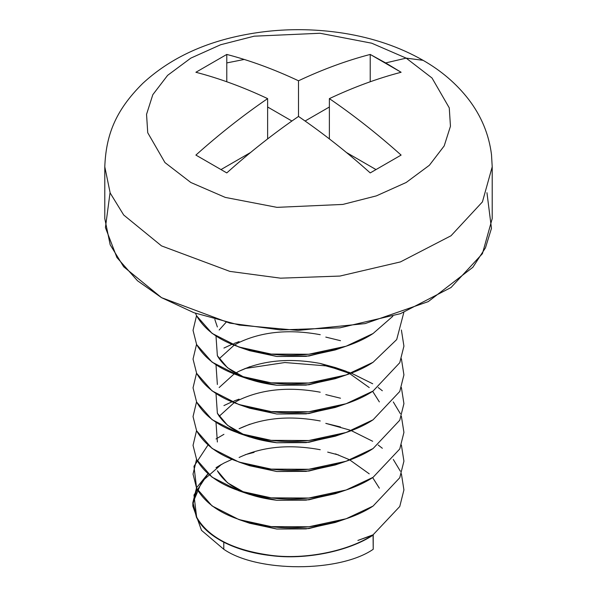 <?xml version="1.0" encoding="UTF-8"?>
<svg xmlns="http://www.w3.org/2000/svg" width="597" height="597" viewBox="0 0 597 597"><rect width="100%" height="100%" fill="white"/><g stroke="black" fill="none" stroke-linecap="round" stroke-linejoin="round"><path stroke-width="0.9" d="M216.017 467.682L221.494 464.376L201.898 481.428L193.032 502.443M197.032 489.137L192.891 504.323M192.838 506.099L201.487 530.323L223.785 549.285L223.785 542.225C210.204 535.054 201.092 526.741 196.443 517.271L192.838 502.644L196.682 487.622L207.913 473.802M486.951 192.697L491.465 228.352L485.465 247.83L472.876 267.277L428.221 301.634L365.11 323.596L298.075 330.41L239.3 325.067L193.906 312.709L161.526 297.657L123.698 266.777L110.184 244.792L104.788 218.577L104.788 166.817C105.997 135.907 114.833 111.035 142.75 83.408C166.847 61.155 197.07 45.745 233.427 37.178C269.695 28.716 306.522 27.41 343.902 33.26C373.274 37.969 399.669 46.991 423.072 60.319L406.191 58.133L432.034 78.028L449.265 107.87L450.451 126.273L444.198 145.907L429.385 165.265L406.191 182.481L376.371 195.876L342.842 204.428L276.963 207.353L225.27 197.406L190.809 182.481L164.966 162.585L147.735 132.743L146.549 114.348L152.802 94.707L167.615 75.349L190.809 58.133L220.629 44.745L254.158 36.186L320.037 33.26L371.73 43.208L406.191 58.133L371.73 43.208L320.037 33.26L254.158 36.186L220.629 44.745L190.809 58.133L167.615 75.349L152.802 94.707L146.549 114.348L147.735 132.743L164.966 162.585L190.809 182.481L225.27 197.406L276.963 207.353L342.842 204.428L376.371 195.876L406.191 182.481L429.385 165.265L444.198 145.907L450.451 126.273L449.265 107.87L432.034 78.028L406.191 58.133L385.662 62.924L401.109 72.267C377.707 78.349 353.805 87.132 329.38 98.617C353.655 115.214 377.565 134.034 401.109 155.086L370.222 172.914C346.827 151.981 322.917 133.161 298.5 116.445C274.224 133.041 250.315 151.862 226.778 172.914L195.891 155.086C219.293 134.153 243.195 115.325 267.62 98.617C243.345 87.177 219.435 78.401 195.891 72.267L226.778 54.439C250.173 60.521 274.083 69.304 298.5 80.782C322.776 69.349 346.685 60.566 370.222 54.439L385.662 62.924L406.191 58.133L423.072 60.319C441.332 70.759 456.504 83.774 468.578 99.348C481.294 115.96 488.936 134.37 491.495 154.593L492.212 166.817L482.428 201.905L451.026 235.755L400.445 261.911L339.932 276.06L280.553 278.172L229.838 271.389L161.526 245.897L123.698 215.01L110.184 193.025L104.788 166.817L110.184 193.025L123.698 215.01L161.526 245.897L229.838 271.389L280.553 278.172L339.932 276.06L400.445 261.911L451.026 235.755L482.428 201.905L492.212 166.817L492.212 218.577L482.428 253.665L451.026 287.515L400.445 313.671L339.932 327.828L280.553 329.932L229.838 323.149L161.526 297.657L137.452 280.724L116.9 257.501L105.423 227.599L110.049 192.697M226.778 62.924L244.18 59.461L226.778 62.924M329.38 106.997L305.134 120.997L329.38 106.997M291.866 120.997L267.62 106.997L291.866 120.997M250.695 152.429L221.211 169.451L250.695 152.429M375.789 169.451L346.305 152.429L375.789 169.451M370.222 54.439C346.685 60.566 322.776 69.349 298.5 80.782L298.5 116.445L298.5 80.782C274.083 69.304 250.173 60.521 226.778 54.439L226.778 81.782L226.778 54.439L195.891 72.267C219.435 78.401 243.345 87.177 267.62 98.617L267.62 138.907L267.62 98.617C243.195 115.325 219.293 134.153 195.891 155.086L226.778 172.914C250.315 151.862 274.224 133.041 298.5 116.445C322.917 133.161 346.827 151.981 370.222 172.914L401.109 155.086C377.565 134.034 353.655 115.214 329.38 98.617L329.38 138.907L329.38 98.617C353.805 87.132 377.707 78.349 401.109 72.267L370.222 54.439L370.222 81.782L370.222 54.439M196.473 488.033L192.838 502.868L196.443 517.271C201.092 526.741 210.204 535.054 223.785 542.225C237.733 549.18 253.524 553.643 271.15 555.613C305.239 560.135 348.797 551.352 373.215 535.031L357.894 540.434L373.073 534.822L373.215 549.285C339.589 572.553 257.411 572.553 223.785 549.285L201.502 530.337L192.838 506.137L192.838 502.644M196.54 488.174L193.04 502.861L196.629 517.114C208.301 537.479 233.158 550.24 271.202 555.374C305.224 559.889 348.708 551.113 373.073 534.822C348.708 551.113 305.224 559.889 271.202 555.374C233.158 550.24 208.301 537.479 196.629 517.114L193.973 495.047L207.957 473.839M216.032 467.712L223.927 463.093L231.882 459.406M373.073 534.822L399.759 506.502L403.923 489.928L401.393 473.787L403.923 489.928L399.759 506.502L373.073 534.822M340.499 426.967L325.798 423.37L349.797 430.064M196.54 459.414L193.04 474.1L196.629 488.353C208.301 508.726 233.158 521.479 271.202 526.621C305.224 531.129 348.708 522.36 373.073 506.069L399.759 477.749L403.923 461.168L401.393 445.026L403.923 461.168L399.759 477.749L373.073 506.069L346.118 518.756L308.813 526.785L271.202 526.621L238.822 519.532L212.062 505.928L196.629 488.353L193.973 466.294L207.957 445.078M239.076 399.139L233.964 401.02M231.845 401.878L223.927 405.579M196.54 430.661L193.04 445.347L196.629 459.6C208.301 479.966 233.158 492.719 271.202 497.861C305.224 502.375 348.708 493.6 373.073 477.309L399.759 448.989L403.923 432.407L401.393 416.273L403.923 432.407L399.759 448.989L373.073 477.309L346.118 489.995L308.813 498.032L271.202 497.861L238.822 490.771L212.062 477.167L196.629 459.6L193.04 445.347L196.54 430.661M340.499 369.453L325.798 365.857L284.836 362.528L245.001 368.521L284.836 362.528L325.798 365.857L349.797 372.55M196.54 401.9L193.04 416.587L196.629 430.84C208.301 451.213 233.158 463.966 271.202 469.108C305.224 473.615 348.708 464.847 373.073 448.556L399.759 420.228L403.923 403.654L401.393 387.513L403.923 403.654L399.759 420.228L373.073 448.556L346.118 461.242L308.813 469.272L271.202 469.108L238.822 462.011L212.062 448.414L196.629 430.84L193.04 416.587L196.54 401.9M239.076 341.626L233.964 343.506M231.845 344.365L223.927 348.066M196.54 373.147L193.04 387.834L196.629 402.087C208.301 422.452 233.158 435.206 271.202 440.347C305.224 444.862 348.708 436.086 373.073 419.795L399.759 391.475L403.923 374.894L401.393 358.752L403.923 374.894L399.759 391.475L373.073 419.795L346.118 432.482L308.813 440.519L271.202 440.347L238.822 433.258L212.062 419.654L196.629 402.087L193.04 387.834L196.54 373.147M196.54 344.387L193.04 359.073L196.629 373.326C208.301 393.699 233.158 406.453 271.202 411.594C305.224 416.102 348.708 407.333 373.073 391.042L399.759 362.715L403.923 346.141L401.393 329.999L403.923 346.141L399.759 362.715L373.073 391.042L346.118 403.729L308.813 411.758L271.202 411.594L238.822 404.497L212.062 390.893L196.629 373.326L193.04 359.073L196.54 344.387M196.54 315.634L193.04 330.32L196.629 344.573C208.301 364.939 233.158 377.692 271.202 382.834C305.224 387.349 348.708 378.573 373.073 362.282L396.699 339.574L403.841 312.432L396.699 339.574L373.073 362.282L346.118 374.968L308.813 383.005L271.202 382.834L238.822 375.744L212.062 362.14L196.629 344.573L193.04 330.32L196.54 315.634M195.48 313.283L196.629 315.813C208.301 336.186 233.158 348.939 271.202 354.073C305.224 358.588 348.708 349.812 373.073 333.522L392.841 316.253L373.073 333.522L346.118 346.208L308.813 354.245L271.202 354.073L238.822 346.984L212.062 333.38L196.629 315.813L195.48 313.283M340.335 348.066L308.94 356.013L276.762 356.476L244.71 348.842M217.368 326.984L214.83 319.447M340.335 376.819L308.94 384.774L276.762 385.237C246.464 381.468 226.666 371.64 217.368 355.737L227.494 367.752L244.71 377.602M340.335 405.579L308.94 413.527L276.762 413.997L244.71 406.363M217.368 384.498L216.002 364.886M219.151 358.79L234.069 345.253M235.502 344.409L239.106 342.454C262.307 331.581 289.351 328.999 320.238 334.693M340.335 434.332L308.94 442.287L276.762 442.75C246.464 438.982 226.666 429.153 217.368 413.258L227.494 425.265L244.71 435.116M348.685 373.11L320.238 363.454C289.351 357.752 262.307 360.342 239.106 371.207L249.956 366.655M320.238 363.454L335.492 367.603L346.275 371.297M340.335 463.093L308.94 471.04L276.762 471.511L244.71 463.876M217.368 442.011L216.002 422.407M219.151 416.303L234.069 402.766M235.502 401.923L239.106 399.968C262.307 389.095 289.351 386.513 320.238 392.207M340.335 491.846L308.94 499.801L276.762 500.264C246.464 496.495 226.666 486.667 217.368 470.772L227.494 482.779L244.71 492.629M320.238 420.967C289.351 415.266 262.307 417.855 239.106 428.721L249.956 424.176M340.335 520.606L308.94 528.561L276.762 529.024L244.71 521.39M335.492 453.877L348.685 459.384M349.775 459.936L369.237 473.839M372.647 477.578L379.356 488.182M320.238 449.72C289.351 444.026 262.307 446.608 239.106 457.481M238.822 519.532L249.636 523.233L276.762 529.024L306.082 528.897L335.298 522.465L346.118 518.756M238.822 490.771L249.636 494.48L276.762 500.264L306.082 500.144L335.298 493.704L346.118 489.995M238.822 462.011L249.636 465.72L276.762 471.511L306.082 471.384L335.298 464.951L346.118 461.242M379.356 401.908L372.647 391.311M369.237 387.565L349.775 373.662M239.106 371.207L235.502 373.162M234.069 374.013L219.151 387.543M216.002 393.647L217.368 413.258M238.822 433.258L249.636 436.967L276.762 442.75L306.082 442.623L335.298 436.191L346.118 432.482M238.822 404.497L249.636 408.206L276.762 413.997L306.082 413.87L335.298 407.438L346.118 403.729M226.076 322.305L219.151 330.029M216.002 336.133L217.368 355.737M238.822 375.744L249.636 379.453L276.762 385.237L306.082 385.11L335.298 378.677L346.118 374.968M238.822 346.984L249.636 350.693L276.762 356.476L306.082 356.357L335.298 349.924L346.118 346.208M325.798 337.096L340.499 340.693M351.26 373.103L372.692 383.767M378.222 387.543L382.334 390.759M393.296 401.945L400.371 413.706M325.798 394.61L340.499 398.214M216.032 438.952L223.927 434.332M351.26 430.616L372.692 441.28M378.222 445.056L382.334 448.272M393.296 459.459L400.371 471.22M245.33 454.66L254.083 452.377M327.671 452.101L338.648 455.011M223.785 542.225L223.785 549.285C257.411 572.553 339.589 572.553 373.215 549.285L373.215 535.031C348.797 551.352 305.239 560.135 271.15 555.613C253.524 553.643 237.733 549.18 223.785 542.225"/></g></svg>

